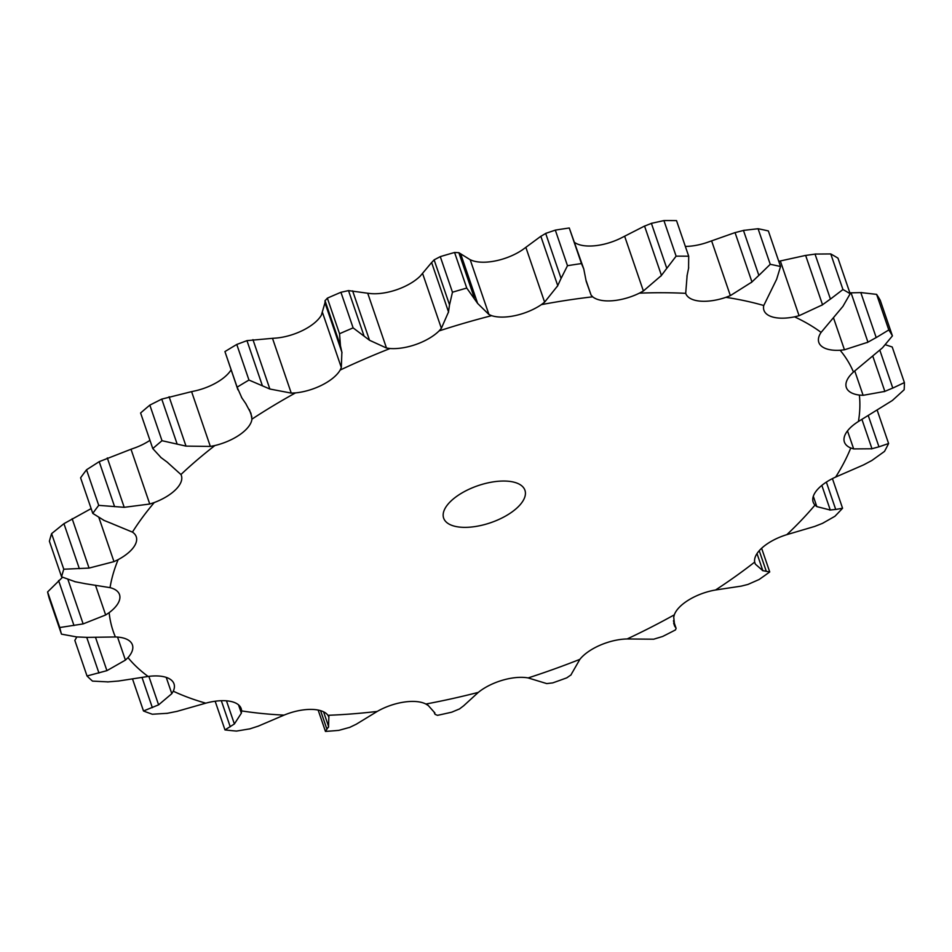 <?xml version="1.0" encoding="UTF-8"?>
<svg xmlns="http://www.w3.org/2000/svg" width="952" height="952" viewBox="0 0 952 952"><rect width="100%" height="100%" fill="white"/><g stroke="black" fill="none" stroke-linecap="round" stroke-linejoin="round"><path stroke-width="1.43" d="M758.078 228.73L743.452 230.408L758.863 275.414L770.251 264.311A442.192 201.443 -18.9 0 1 780.545 266.524L768.359 230.943A442.192 201.443 -18.9 0 0 758.078 228.73L770.251 264.311M751.259 282.601L759.541 274.723M744.309 230.229L734.218 232.847M725.924 297.333A392.248 178.69 -18.9 0 1 763.766 305.509A36.831 16.779 -18.9 0 0 763.932 310.257A36.831 16.779 -18.9 0 0 771.037 316.492A36.831 16.779 -18.9 0 0 794.539 316.849A392.248 178.69 -18.9 0 1 821.1 332.403A36.831 16.779 -18.9 0 0 818.827 342.422A36.831 16.779 -18.9 0 0 821.088 345.814A36.831 16.779 -18.9 0 0 840.152 350.253A392.248 178.69 -18.9 0 1 853.456 372.042A36.831 16.779 -18.9 0 0 846.161 386.881A36.831 16.779 -18.9 0 0 846.328 387.464A36.831 16.779 -18.9 0 0 859.37 395.08A392.248 178.69 -18.9 0 1 858.43 421.486A36.831 16.779 -18.9 0 0 844.4 436.659A36.831 16.779 -18.9 0 0 844.4 442.049A36.831 16.779 -18.9 0 0 850.767 447.999A392.248 178.69 -18.9 0 1 835.666 477.059A36.831 16.779 -18.9 0 0 815.923 491.434A36.831 16.779 -18.9 0 0 813.175 502.132A36.831 16.779 -18.9 0 0 814.983 505.084A392.248 178.69 -18.9 0 1 786.828 534.655A36.831 16.779 -18.9 0 0 762.861 547.162A36.831 16.779 -18.9 0 0 754.674 562.108A392.248 178.69 -18.9 0 1 715.559 589.99A36.831 16.779 -18.9 0 0 689.141 599.7A36.831 16.779 -18.9 0 0 674.313 614.837A392.248 178.69 -18.9 0 1 627.142 638.959A36.831 16.779 -18.9 0 0 600.224 645.158A36.831 16.779 -18.9 0 0 579.863 659.355A392.248 178.69 -18.9 0 1 528.134 677.931A36.831 16.779 -18.9 0 0 502.704 680.168A36.831 16.779 -18.9 0 0 478.32 692.378A392.248 178.69 -18.9 0 1 425.865 704.028A36.831 16.779 -18.9 0 0 403.827 702.124A36.831 16.779 -18.9 0 0 377.23 711.43A392.248 178.69 -18.9 0 1 327.928 715.297A36.831 16.779 -18.9 0 0 310.911 709.395A36.831 16.779 -18.9 0 0 284.065 715.119A392.248 178.69 -18.9 0 1 241.594 710.906A36.831 16.779 -18.9 0 0 241.177 708.609A36.831 16.779 -18.9 0 0 230.86 701.446A36.831 16.779 -18.9 0 0 205.763 703.171A392.248 178.69 -18.9 0 1 173.264 691.2A36.831 16.779 -18.9 0 0 174.002 683.857A36.831 16.779 -18.9 0 0 169.599 678.883A36.831 16.779 -18.9 0 0 148.119 676.456A392.248 178.69 -18.9 0 1 127.996 657.606A36.831 16.779 -18.9 0 0 132.411 644.885A36.831 16.779 -18.9 0 0 131.685 643.35A36.831 16.779 -18.9 0 0 115.394 636.971A392.248 178.69 -18.9 0 1 109.159 612.648A36.831 16.779 -18.9 0 0 119.916 597.499A36.831 16.779 -18.9 0 0 119.512 594.607A36.831 16.779 -18.9 0 0 110.039 587.646A392.248 178.69 -18.9 0 1 118.131 559.645A36.831 16.779 -18.9 0 0 135.184 544.734A36.831 16.779 -18.9 0 0 136.243 536.726A36.831 16.779 -18.9 0 0 132.447 532.12A392.248 178.69 -18.9 0 1 154.272 502.537A36.831 16.779 -18.9 0 0 176.334 488.959A36.831 16.779 -18.9 0 0 181.38 475.56A36.831 16.779 -18.9 0 0 180.94 474.536A392.248 178.69 -18.9 0 1 181.344 474.144A392.248 178.69 -18.9 0 1 214.89 445.536A36.831 16.779 -18.9 0 0 240.32 434.326A36.831 16.779 -18.9 0 0 251.935 419.142A392.248 178.69 -18.9 0 1 295.477 392.902A36.831 16.779 -18.9 0 0 322.407 384.858A36.831 16.779 -18.9 0 0 340.161 370.054A392.248 178.69 -18.9 0 1 390.082 348.515A36.831 16.779 -18.9 0 0 416.5 344.255A36.831 16.779 -18.9 0 0 439.074 330.927A392.248 178.69 -18.9 0 1 491.66 315.671A36.831 16.779 -18.9 0 0 515.615 315.505A36.831 16.779 -18.9 0 0 541.355 304.64A392.248 178.69 -18.9 0 1 592.703 296.822A36.831 16.779 -18.9 0 0 612.422 300.749A36.831 16.779 -18.9 0 0 639.387 293.156A392.248 178.69 -18.9 0 1 685.702 293.347A36.831 16.779 -18.9 0 0 685.714 293.371A36.831 16.779 -18.9 0 0 699.708 301.094A36.831 16.779 -18.9 0 0 725.924 297.333L730.351 295.62L751.961 281.982L735.051 232.597L707.134 242.451A36.831 16.779 -18.9 0 1 685.345 246.413M763.766 305.509L776.642 279.257L780.545 266.524M639.387 293.156L643.385 290.979L661.462 275.449L644.552 226.064L620.597 238.274A36.831 16.779 -18.9 0 1 593.631 245.866A36.831 16.779 -18.9 0 1 574.722 242.546M541.355 304.64L544.615 302.153L557.753 285.683L540.843 236.286L522.565 249.757A36.831 16.779 -18.9 0 1 496.825 260.622A36.831 16.779 -18.9 0 1 472.87 260.788L470.193 259.741L488.947 314.517L477.654 303.462L466.754 288.075A442.192 201.443 -18.9 0 0 452.462 292.216L449.534 304.866L434.124 259.86L440.276 256.635A442.192 201.443 -18.9 0 1 454.58 252.482L458.84 252.685L470.193 259.741M439.074 330.927L441.371 328.309L448.523 311.911L431.613 262.526L420.284 276.044A36.831 16.779 -18.9 0 1 397.71 289.372A36.831 16.779 -18.9 0 1 371.292 293.632L367.722 293.24L386.476 348.015L369.531 340.269L353.121 327.881A442.192 201.443 -18.9 0 0 339.543 333.735L340.447 345.731L325.037 300.725L327.357 298.154A442.192 201.443 -18.9 0 1 340.935 292.288L348.503 290.598L367.722 293.24M340.161 370.054L341.316 367.508L341.875 352.204L324.965 302.807L321.371 315.172A36.831 16.779 -18.9 0 1 303.617 329.975A36.831 16.779 -18.9 0 1 276.687 338.019L272.498 338.329L291.252 393.105L269.856 389.023L248.96 380.05A442.192 201.443 -18.9 0 0 237.119 387.178L241.903 397.984M231.086 369.852A36.831 16.779 -18.9 0 1 221.53 379.432A36.831 16.779 -18.9 0 1 196.1 390.653L191.59 391.641L210.344 446.428L186.009 446.119L162.007 440.705A442.192 201.443 -18.9 0 0 152.784 448.582L161.209 457.745M149.952 440.336A36.831 16.779 -18.9 0 1 135.481 447.654L131.007 449.249L149.761 504.024L124.212 507.321L98.722 505.357A442.192 201.443 -18.9 0 0 92.784 513.402L104.351 520.589M451.117 500.907A42.971 19.575 -18.9 0 1 494.028 481.76A42.971 19.575 -18.9 0 1 524.945 490.28A42.971 19.575 -18.9 0 1 490.637 522.719A42.971 19.575 -18.9 0 1 443.644 518.126A42.971 19.575 -18.9 0 1 451.117 500.907M685.702 293.347L687.118 275.556M794.539 316.849L799.073 315.719L822.54 304.795L805.63 255.41L778.76 261.312M688.701 256.219L676.515 220.626A442.192 201.443 -18.9 0 0 663.925 220.578L651.394 223.351L666.805 268.357L676.11 256.171A442.192 201.443 -18.9 0 1 688.701 256.219L688.57 268.44M652.084 223.113L643.873 226.374M850.172 293.751L837.986 258.17A442.192 201.443 -18.9 0 0 830.763 253.946L815.019 254.065L830.442 299.083L842.948 289.527A442.192 201.443 -18.9 0 1 850.172 293.751L842.913 306.389L821.1 332.403M815.983 253.97L804.702 255.576M592.703 296.822L591.073 295.072L586.146 280.673M840.152 350.253L844.448 349.789L867.962 342.196L851.052 292.8L849.862 292.871M583.778 268.988L569.272 227.992A442.192 201.443 -18.9 0 0 555.313 230.122L545.674 233.407L561.085 278.424L567.487 265.703A442.192 201.443 -18.9 0 1 581.458 263.573L583.778 268.988L586.194 281.34L591.073 295.072M546.162 233.157L540.367 236.62M892.417 335.877L880.231 300.285A442.192 201.443 -18.9 0 0 876.613 294.37L860.798 292.573L876.209 337.591L888.799 329.951A442.192 201.443 -18.9 0 1 892.417 335.877L882.468 347.825L853.456 372.042M861.786 292.585L850.088 292.859M491.66 315.671L488.947 314.517M859.37 395.08L863.107 395.318L884.86 391.403L872.924 356.524M434.386 259.622L431.375 262.823M879.874 350.336L892.798 388.083L904.4 382.585L892.214 346.992L885.443 344.767M858.43 421.486L892.357 400.495L904.15 389.761A442.192 201.443 -18.9 0 0 904.4 382.585M390.082 348.515L386.476 348.015M850.767 447.999L853.67 448.916L871.984 448.773L861.929 419.392M325.06 300.546L324.977 303.057M835.666 477.059L863.619 464.873L871.853 460.494L884.491 451.415A442.192 201.443 -18.9 0 0 888.597 443.513L878.958 446.833L868.414 416.024M295.477 392.902L291.252 393.105M814.983 505.084L816.828 506.607L830.287 510.046L821.838 485.389M262.371 385.655L246.961 340.637L236.774 344.457A442.192 201.443 -18.9 0 0 224.934 351.597L237.929 389.832M246.961 340.637L272.498 338.329M251.935 419.142L250.923 413.251L245.723 403.553M786.828 534.655L814.686 526.432L822.492 523.362L834.916 516.282A442.192 201.443 -18.9 0 0 842.568 508.237L835.725 509.463L826.36 482.117M214.89 445.536L210.344 446.428M754.71 562.299L755.341 564.12L754.674 562.108L755.341 564.12L762.849 570.688L757.007 553.6M152.784 448.582L140.599 413.001A442.192 201.443 -18.9 0 1 149.833 405.124L161.757 399.102L191.59 391.641M715.559 589.99L741.192 586.135L747.915 584.445L759.089 579.518A442.192 201.443 -18.9 0 0 769.728 571.95L766.301 571.343L759.232 550.696M180.94 474.536L167.195 462.172M674.313 614.837L673.73 617.182L674.694 626.202L673.659 623.191M154.272 502.537L149.761 504.024M92.784 513.402L80.599 477.821A442.192 201.443 -18.9 0 1 86.537 469.776L99.198 461.66L131.007 449.249M627.142 638.959L653.667 639.208L662.64 636.471A442.192 201.443 -18.9 0 0 675.468 629.915L676.11 628.356L673.481 620.68M132.447 532.12L112.122 523.707M579.863 659.355L572.342 672.457M118.131 559.645L113.978 561.632L98.972 517.805M75.541 581.851L61.582 576.829L49.397 541.236A442.192 201.443 -18.9 0 1 51.598 533.632L63.939 523.671L91.142 508.606M528.134 677.931L546.734 683.596L552.719 682.893A442.192 201.443 -18.9 0 0 566.785 677.836L571.045 674.873M110.039 587.646L84.573 583.588M478.32 692.378L463.398 706.027M109.159 612.648L105.66 614.98L95.486 585.254M76.934 636.983L61.475 634.139L49.302 598.558A442.192 201.443 -18.9 0 1 47.6 591.942L62.511 577.281M425.865 704.028L428.019 705.384M115.394 636.971L86.608 637.388M377.23 711.43L355.929 724.424M127.996 657.606L125.426 660.105L117.548 637.09M125.426 660.105L106.921 670.648L87.025 675.979L74.839 640.398L76.838 636.971M327.928 715.297L328.928 717.177M148.119 676.456L118.06 681.096M284.065 715.119L257.909 726.293M173.264 691.2L171.812 693.675L166.231 677.384M241.594 710.906L241.356 713.179L238.512 704.837M205.763 703.171L176.608 711.477M686.951 276.223L688.701 267.69M660.914 276.128L667.328 267.607M821.731 305.33L831.215 298.476M557.396 286.373L561.406 277.663M867.129 342.613L877.018 337.091M448.404 312.577L449.63 304.128M884.051 391.7L893.571 387.714M342.006 352.811L340.292 345.052M871.27 448.927L879.648 446.607M246.092 404.076L241.51 397.389M829.727 510.07L836.261 509.368M167.79 462.589L160.59 457.257M762.492 570.593L766.634 571.378M674.563 625.988L675.944 628.011M112.883 523.981L103.566 520.232M572.461 672.172L570.902 675.075M113.978 561.632L89.06 568.082L63.784 569.213A442.192 201.443 -18.9 0 0 61.582 576.829M85.466 583.731L74.625 581.636M427.317 704.444L434.885 712.953M435.04 714.321L434.338 712.477L435.04 714.321L437.48 715.345A442.192 201.443 -18.9 0 0 451.736 712.179L459.697 708.847M463.755 705.706L459.304 709.085M105.66 614.98L83.145 623.905L59.786 627.535A442.192 201.443 -18.9 0 0 61.475 634.139M87.56 637.388L75.946 636.9M328.88 716.011L328.511 727.268M323.561 711.798L328.618 726.566L325.453 731.422A442.192 201.443 -18.9 0 0 338.864 730.362L350.038 727.268M356.5 724.103L349.432 727.518M108.409 681.906L92.499 681.108A442.192 201.443 -18.9 0 1 87.025 675.979M119.012 680.977L107.421 681.941M241.356 713.179L234.382 723.96L224.981 729.922A442.192 201.443 -18.9 0 0 236.524 731.077L250.221 728.792M258.658 726.007L249.436 728.994M171.812 693.675L158.603 704.849L143.49 710.977A442.192 201.443 -18.9 0 0 152.32 714.238L167.635 713.286M177.488 711.263L166.719 713.429M663.925 220.578L676.11 256.171M830.763 253.946L842.948 289.527M555.313 230.122L567.487 265.703M569.272 227.992L581.458 263.573M876.613 294.37L888.799 329.951M477.654 303.462L460.744 254.077M440.276 256.635L452.462 292.216M474.251 297.702L458.84 252.685M454.58 252.482L466.754 288.075M369.531 340.269L352.621 290.872M327.357 298.154L339.543 333.735M363.914 335.604L348.503 290.598M340.935 292.288L353.121 327.881M877.375 410.74L888.597 443.513M269.856 389.023L252.946 339.638M224.934 351.597L237.119 387.178M236.774 344.457L248.96 380.05M832.429 478.618L842.568 508.237M186.009 446.119L169.099 396.734M177.167 444.12L161.757 399.102M149.833 405.124L162.007 440.705M761.624 548.269L769.728 571.95M124.212 507.321L107.302 457.924M86.537 469.776L98.722 505.357M114.609 506.678L99.198 461.66M89.06 568.082L72.15 518.697M51.598 533.632L63.784 569.213M79.349 568.689L63.939 523.671M83.145 623.905L67.973 579.601M47.6 591.942L59.786 627.535M73.994 625.547L58.584 580.542M106.921 670.648L95.509 637.352M318.147 710.061L325.453 731.422M326.869 729.077L320.562 710.644M98.948 673.04L86.739 637.388M158.603 704.849L148.857 676.36M215.152 701.231L224.981 729.922M234.382 723.96L226.457 700.815M230.253 726.804L221.316 700.708M132.542 679.038L143.49 710.977M152.356 707.657L142.015 677.443M730.351 295.62L711.596 240.832M799.073 315.719L780.319 260.943M643.385 290.979L624.631 236.203M844.448 349.789L833.619 318.182M544.615 302.153L525.861 247.377M863.107 395.318L854.753 370.923M441.371 328.309L422.617 273.533M853.67 448.916L847.494 430.899M341.316 367.508L322.561 312.732M816.828 506.607L813.306 496.301M251.852 416.845L249.341 409.503M675.837 627.88L673.481 620.99M434.207 712.358L434.552 713.369"/></g></svg>
